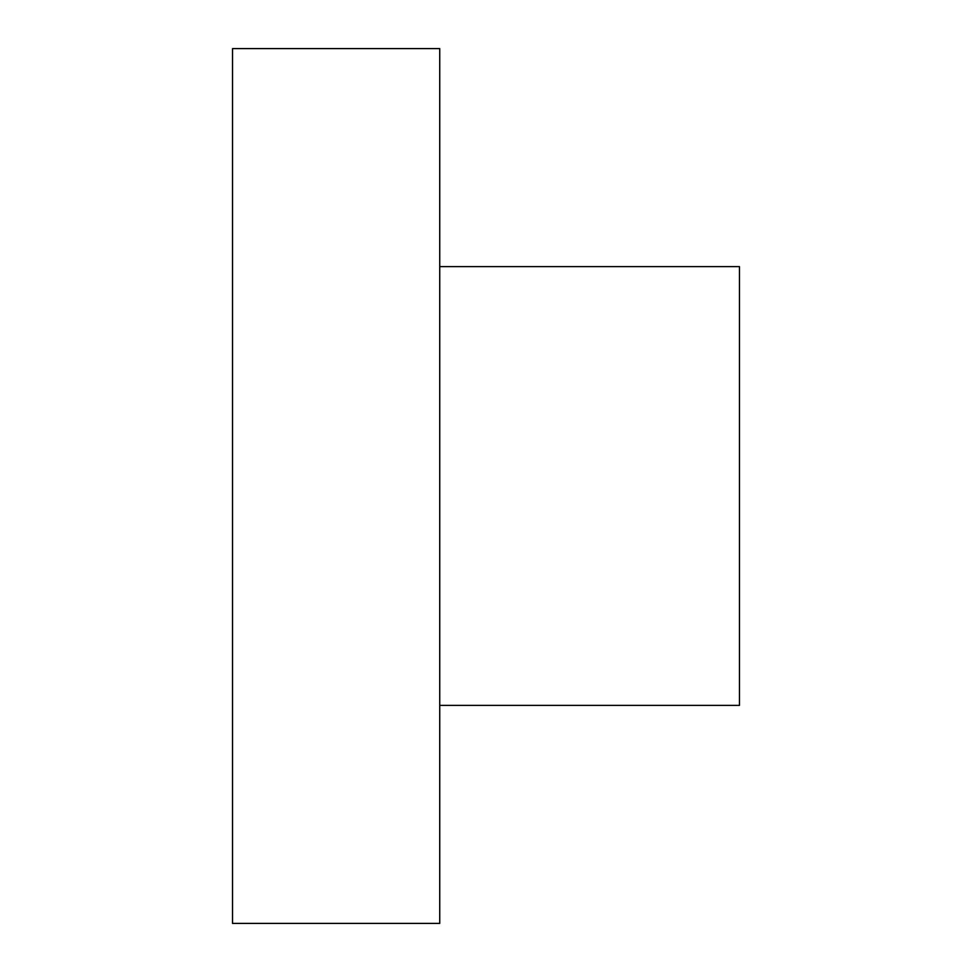 <?xml version="1.0" encoding="UTF-8"?>
<svg xmlns="http://www.w3.org/2000/svg" width="972" height="972" viewBox="0 0 972 972"><rect width="100%" height="100%" fill="white"/><g stroke="black" fill="none" stroke-linecap="round" stroke-linejoin="round"><path stroke-width="1.46" d="M439.733 266.607L739.461 266.607L739.461 705.393L439.733 705.393M439.733 48.6L439.733 923.4L232.539 923.4L232.539 48.6L439.733 48.6"/></g></svg>
